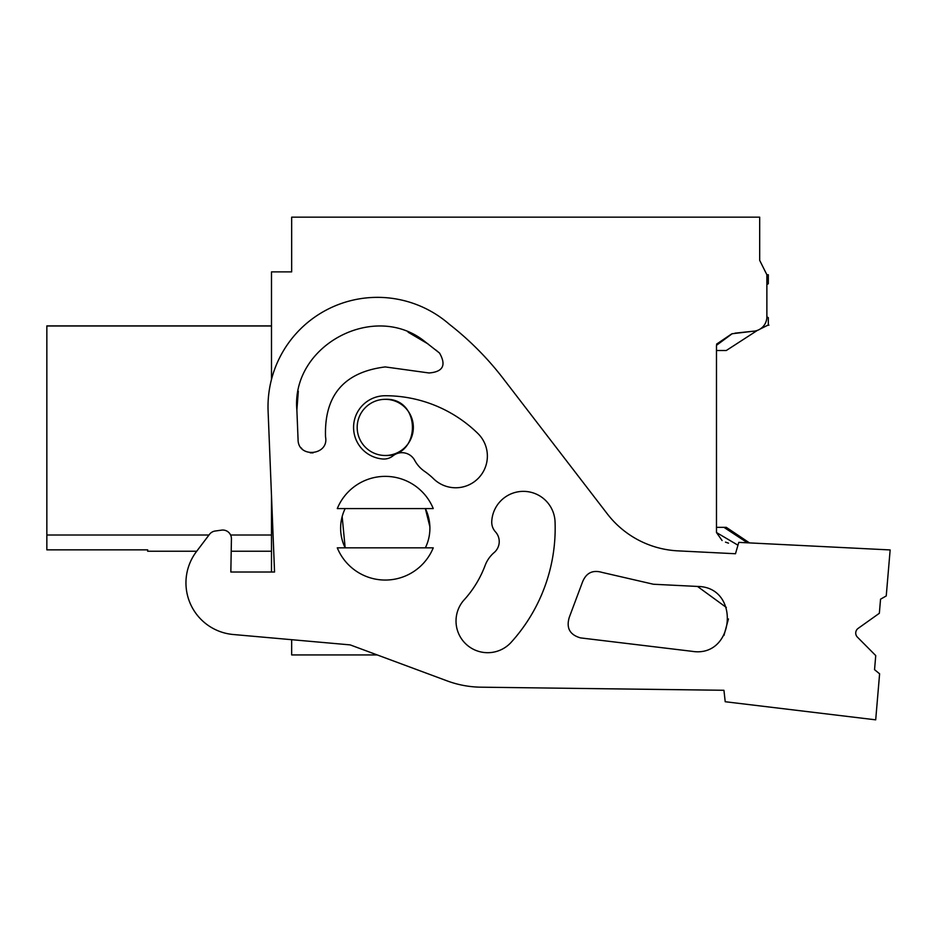<?xml version="1.0" encoding="UTF-8"?>
<svg xmlns="http://www.w3.org/2000/svg" width="937" height="937" viewBox="0 0 937 937"><rect width="100%" height="100%" fill="white"/><g stroke="black" fill="none" stroke-linecap="round" stroke-linejoin="round"><path stroke-width="1.41" d="M760.258 328.969L768.317 324.975L768.317 317.643L766.876 316.811L766.876 274.764L768.317 274.764L768.317 283.724L766.876 284.555L766.876 316.811A14.406 14.406 0 0 1 753.184 331.229L734.971 333.162M737.958 545.193L716.477 532.532L716.477 345.331L732.137 333.748L753.184 331.229M271.496 379.415L271.496 271.882L291.665 271.882L291.665 217.161L759.684 217.161L759.684 260.357L766.876 274.764L759.684 260.357M271.496 495.896L271.496 572.027L230.842 572.027L274.553 572.027L268.099 411.191A109.442 109.442 0 0 1 449.362 324.296A302.417 302.417 0 0 1 503.146 378.443L607.305 513.874A95.047 95.047 0 0 0 677.896 550.862L735.486 553.744L738.778 542.371L890.15 549.937L886.238 595.955L880.546 599.188L879.351 613.278L858.151 628.376A5.763 5.763 0 0 0 857.402 637.125L875.744 655.584L874.549 669.662L879.609 673.82L875.697 719.839L725.215 701.731L723.938 690.276L480.95 687.184A100.809 100.809 0 0 1 447.16 680.894L377.236 654.94L291.665 654.94L291.665 639.69L233.208 634.501A51.84 51.84 0 0 1 196.454 551.588L209.478 534.359A8.644 8.644 0 0 1 215.182 531.021L221.6 530.131A8.644 8.644 0 0 1 231.427 538.834L230.842 572.027L231.205 551.225L271.496 551.225M46.85 549.855L147.659 549.855L46.85 549.855L46.85 325.889L271.496 325.889M147.659 549.82L147.659 551.225L196.723 551.225M271.496 326.006L46.85 326.006M271.496 535.015L230.607 535.015M208.986 535.015L46.85 535.015M413.346 427.53A28.087 28.087 0 0 1 385.259 455.487A28.087 28.087 0 0 1 357.184 427.413A28.087 28.087 0 0 1 385.259 399.326A28.087 28.087 0 0 1 413.346 427.284M340.635 529.487A44.636 44.636 0 0 1 345.167 508.58A44.636 44.636 0 0 0 345.167 547.84L342.157 516.592M716.477 532.532L722.087 540.532M725.484 542.136L728.506 543.167M731.82 333.818L716.571 344.137M385.259 399.326C421.486 397.604 421.486 457.209 385.259 455.487M428.361 539.853A44.636 44.636 0 0 1 425.363 547.84A44.636 44.636 0 0 0 429.884 526.934A44.636 44.636 0 0 1 428.361 539.853M429.884 526.758L425.351 508.58A44.636 44.636 0 0 1 429.696 523.947M337.285 547.84L433.245 547.84A51.84 51.84 0 0 1 337.285 547.84M337.285 508.58L433.245 508.58A51.84 51.84 0 0 0 337.285 508.58M340.635 529.264L340.681 525.891M447.16 680.894L350.169 644.89L233.208 634.501M723.938 690.276L480.95 687.184M425.363 508.58A44.636 44.636 0 0 1 429.884 526.934M555.055 521.85A169.913 169.913 0 0 1 511.18 642.29A31.682 31.682 0 0 1 466.778 644.808A31.682 31.682 0 0 1 463.616 600.441A106.56 106.56 0 0 0 485.085 565.526A31.682 31.682 0 0 1 494.186 552.525A14.406 14.406 0 0 0 495.486 531.888A14.406 14.406 0 0 1 491.749 521.487A31.682 31.682 0 0 1 523.584 491.363A31.682 31.682 0 0 1 555.055 521.85M385.259 395.73A132.48 132.48 0 0 1 477.823 433.421A31.682 31.682 0 0 1 478.362 478.221A31.682 31.682 0 0 1 433.562 478.76A69.127 69.127 0 0 0 424.555 471.346A31.682 31.682 0 0 1 414.658 460.278A14.406 14.406 0 0 0 392.954 455.862A14.406 14.406 0 0 1 382.835 459.001A31.682 31.682 0 0 1 353.6 426.194A31.682 31.682 0 0 1 385.259 395.73M691.974 651.309C734.936 658.406 741.038 586.703 697.491 586.445L653.417 584.243L602.116 572.413C592.758 569.684 586.246 572.835 582.568 581.877L569.298 617.319C566.065 627.989 569.813 634.853 580.542 637.898L691.974 651.309C734.936 658.406 741.038 586.703 697.491 586.445L726.327 607.457M296.877 410.043L298.071 439.652C298.048 458.544 329.25 455.511 325.537 436.923C324.108 395.402 344.02 372.059 385.259 366.929L429.005 372.973C442.978 371.884 446.492 365.243 439.535 353.062L425.058 341.712C374.683 300.765 290.962 345.39 296.877 410.043L298.317 391.256M653.417 584.243L602.116 572.413L653.417 584.243M582.568 581.877L569.298 617.319M723.95 635.473L728.436 618.935M301.245 447.921L301.855 448.612M310.229 452.829L313.075 452.876M325.537 436.923C324.12 395.391 344.02 372.059 385.259 366.929L429.005 372.973L385.259 366.929C344.02 372.059 324.108 395.402 325.537 436.923C329.25 455.511 298.048 458.544 298.071 439.652M439.184 352.769L435.787 349.969M428.115 343.984L408.122 332.213M767.731 325.28L768.914 325.151M749.495 542.898L726.292 527.344L723.95 527.344L747.445 542.804M716.477 527.344L723.95 527.344M716.477 350.508L726.292 350.508L757.377 330.398M767.684 325.291L768.317 324.975"/></g></svg>
